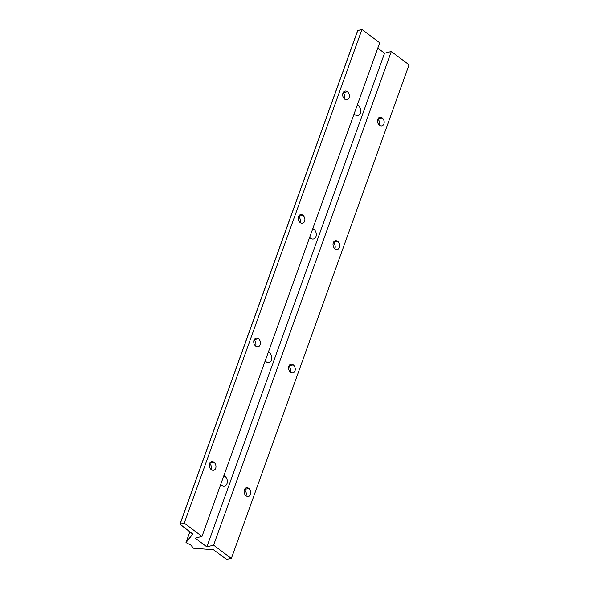 <?xml version="1.0" encoding="UTF-8"?>
<svg xmlns="http://www.w3.org/2000/svg" width="589" height="589" viewBox="0 0 589 589"><rect width="100%" height="100%" fill="white"/><g stroke="black" fill="none" stroke-linecap="round" stroke-linejoin="round"><path stroke-width="0.88" d="M224.895 476.229L223.54 476.575L224.895 476.229A5.411 3.99 75.6 0 0 223.872 475.647A5.411 3.99 -104.4 0 1 224.895 476.229A5.411 3.99 -104.4 0 1 227.023 483.576A5.411 3.99 -104.4 0 1 221.641 485.284A5.411 3.99 75.6 0 0 224.608 485.999A5.411 3.99 75.6 0 0 227.361 481.736A5.411 3.99 75.6 0 0 224.895 476.229M269.364 352.715L268.002 353.061L269.364 352.715A5.411 3.99 75.6 0 0 268.334 352.141A5.411 3.99 -104.4 0 1 269.364 352.715A5.411 3.99 -104.4 0 1 271.492 360.063A5.411 3.99 -104.4 0 1 266.103 361.771A5.411 3.99 75.6 0 0 269.077 362.485A5.411 3.99 75.6 0 0 271.823 358.23A5.411 3.99 75.6 0 0 269.364 352.715M313.834 229.202L312.472 229.555L313.834 229.202A5.411 3.99 75.6 0 0 312.803 228.628A5.411 3.99 -104.4 0 1 313.834 229.202A5.411 3.99 -104.4 0 1 315.954 236.557A5.411 3.99 -104.4 0 1 310.572 238.265A5.411 3.99 75.6 0 0 313.539 238.979A5.411 3.99 75.6 0 0 316.293 234.716A5.411 3.99 75.6 0 0 313.834 229.202M358.296 105.696L356.934 106.042L358.296 105.696A5.411 3.99 75.6 0 0 357.273 105.122A5.411 3.99 -104.4 0 1 358.296 105.696A5.411 3.99 -104.4 0 1 360.424 113.044A5.411 3.99 -104.4 0 1 355.034 114.752A5.411 3.99 75.6 0 0 358.009 115.466A5.411 3.99 75.6 0 0 360.755 111.203A5.411 3.99 75.6 0 0 358.296 105.696M213.954 462.24L209.669 463.337L213.954 462.24A4.425 3.269 75.6 0 0 211.525 461.651A4.425 3.269 75.6 0 0 209.272 465.141A4.425 3.269 75.6 0 0 211.289 469.647A4.425 3.269 75.6 0 0 213.719 470.236A4.425 3.269 75.6 0 0 215.964 466.746A4.425 3.269 75.6 0 0 213.954 462.24A4.425 3.269 -104.4 0 1 215.692 468.248A4.425 3.269 -104.4 0 1 211.289 469.647A4.425 3.269 -104.4 0 1 209.551 463.631A4.425 3.269 -104.4 0 1 213.954 462.24M209.596 463.506A4.425 3.269 -104.4 0 1 211.134 469.529A4.425 3.269 75.6 0 0 209.596 463.506M382.165 117.866L377.88 118.963L382.165 117.866A4.425 3.269 75.6 0 0 379.736 117.285A4.425 3.269 75.6 0 0 377.49 120.767A4.425 3.269 75.6 0 0 379.5 125.28A4.425 3.269 75.6 0 0 381.93 125.862A4.425 3.269 75.6 0 0 384.183 122.379A4.425 3.269 75.6 0 0 382.165 117.866A4.425 3.269 -104.4 0 1 383.903 123.881A4.425 3.269 -104.4 0 1 379.5 125.28A4.425 3.269 -104.4 0 1 377.763 119.265A4.425 3.269 -104.4 0 1 382.165 117.866M377.807 119.14A4.425 3.269 -104.4 0 1 379.353 125.162A4.425 3.269 75.6 0 0 377.807 119.14M337.703 241.38L333.418 242.477L337.703 241.38A4.425 3.269 75.6 0 0 335.266 240.798A4.425 3.269 75.6 0 0 333.021 244.28A4.425 3.269 75.6 0 0 335.031 248.794A4.425 3.269 75.6 0 0 337.468 249.375A4.425 3.269 75.6 0 0 339.713 245.893A4.425 3.269 75.6 0 0 337.703 241.38A4.425 3.269 -104.4 0 1 339.441 247.395A4.425 3.269 -104.4 0 1 335.031 248.794A4.425 3.269 -104.4 0 1 333.293 242.778A4.425 3.269 -104.4 0 1 337.703 241.38M333.345 242.653A4.425 3.269 -104.4 0 1 334.883 248.676A4.425 3.269 75.6 0 0 333.345 242.653M293.234 364.893L288.949 365.99L293.234 364.893A4.425 3.269 75.6 0 0 290.804 364.304A4.425 3.269 75.6 0 0 288.551 367.794A4.425 3.269 75.6 0 0 290.568 372.3A4.425 3.269 75.6 0 0 292.998 372.889A4.425 3.269 75.6 0 0 295.251 369.399A4.425 3.269 75.6 0 0 293.234 364.893A4.425 3.269 -104.4 0 1 294.971 370.908A4.425 3.269 -104.4 0 1 290.568 372.3A4.425 3.269 -104.4 0 1 288.831 366.284A4.425 3.269 -104.4 0 1 293.234 364.893M288.875 366.159A4.425 3.269 -104.4 0 1 290.421 372.182A4.425 3.269 75.6 0 0 288.875 366.159M248.772 488.399L244.487 489.496L248.772 488.399A4.425 3.269 75.6 0 0 246.335 487.817A4.425 3.269 75.6 0 0 244.089 491.3A4.425 3.269 75.6 0 0 246.099 495.813A4.425 3.269 75.6 0 0 248.536 496.394A4.425 3.269 75.6 0 0 250.781 492.912A4.425 3.269 75.6 0 0 248.772 488.399A4.425 3.269 -104.4 0 1 250.509 494.414A4.425 3.269 -104.4 0 1 246.099 495.813A4.425 3.269 -104.4 0 1 244.361 489.798A4.425 3.269 -104.4 0 1 248.772 488.399M244.413 489.673A4.425 3.269 -104.4 0 1 245.952 495.695A4.425 3.269 75.6 0 0 244.413 489.673M347.355 91.707L343.07 92.804L347.355 91.707A4.425 3.269 75.6 0 0 344.918 91.118A4.425 3.269 75.6 0 0 342.673 94.608A4.425 3.269 75.6 0 0 344.683 99.114A4.425 3.269 75.6 0 0 347.12 99.703A4.425 3.269 75.6 0 0 349.365 96.213A4.425 3.269 75.6 0 0 347.355 91.707A4.425 3.269 -104.4 0 1 349.093 97.722A4.425 3.269 -104.4 0 1 344.683 99.114A4.425 3.269 -104.4 0 1 342.945 93.099A4.425 3.269 -104.4 0 1 347.355 91.707M342.997 92.974A4.425 3.269 -104.4 0 1 344.536 98.996A4.425 3.269 75.6 0 0 342.997 92.974M302.886 215.213L298.601 216.31L302.886 215.213A4.425 3.269 75.6 0 0 300.456 214.632A4.425 3.269 75.6 0 0 298.203 218.114A4.425 3.269 75.6 0 0 300.221 222.627A4.425 3.269 75.6 0 0 302.65 223.209A4.425 3.269 75.6 0 0 304.903 219.726A4.425 3.269 75.6 0 0 302.886 215.213A4.425 3.269 -104.4 0 1 304.623 221.228A4.425 3.269 -104.4 0 1 300.221 222.627A4.425 3.269 -104.4 0 1 298.483 216.612A4.425 3.269 -104.4 0 1 302.886 215.213M298.527 216.487A4.425 3.269 -104.4 0 1 300.073 222.509A4.425 3.269 75.6 0 0 298.527 216.487M258.424 338.727L254.139 339.824L258.424 338.727A4.425 3.269 75.6 0 0 255.987 338.145A4.425 3.269 75.6 0 0 253.741 341.627A4.425 3.269 75.6 0 0 255.751 346.141A4.425 3.269 75.6 0 0 258.188 346.722A4.425 3.269 75.6 0 0 260.434 343.232A4.425 3.269 75.6 0 0 258.424 338.727A4.425 3.269 -104.4 0 1 260.161 344.742A4.425 3.269 -104.4 0 1 255.751 346.141A4.425 3.269 -104.4 0 1 254.014 340.125A4.425 3.269 -104.4 0 1 258.424 338.727M254.065 340A4.425 3.269 -104.4 0 1 255.604 346.023A4.425 3.269 75.6 0 0 254.065 340M354.122 113.868A5.411 3.99 75.6 0 0 355.034 114.752A5.411 3.99 -104.4 0 1 354.122 113.868M309.652 237.374A5.411 3.99 75.6 0 0 310.572 238.265A5.411 3.99 -104.4 0 1 309.652 237.374M265.19 360.888A5.411 3.99 75.6 0 0 266.103 361.771A5.411 3.99 -104.4 0 1 265.19 360.888M220.72 484.401A5.411 3.99 75.6 0 0 221.641 485.284A5.411 3.99 -104.4 0 1 220.72 484.401M193.494 548.226L190.858 545.119L185.984 542.579L192.618 533.914L179.939 524.239L184.247 523.084L361.963 29.45L357.773 30.525L180.057 524.151L357.656 30.613L361.963 29.45L184.247 523.084L201.99 536.417L195.231 538.147L206.835 546.872L213.593 545.142L231.344 558.475L226.5 559.373L213.461 549.765L193.494 548.226L213.461 549.765L226.5 559.373L231.344 558.475L409.06 64.849L231.344 558.475L213.593 545.142L391.317 51.508L213.593 545.142L206.835 546.872L384.558 53.238L206.835 546.872L195.231 538.147L201.99 536.417L379.706 42.791L201.99 536.417L184.247 523.084L180.057 524.151L192.765 534.127L185.984 542.579L189.849 531.838L185.984 542.579L190.858 545.119L193.494 548.226M409.06 64.849L391.317 51.508L384.558 53.238L377.777 48.151L384.558 53.238L391.317 51.508L409.06 64.849M379.706 42.791L361.963 29.45L379.706 42.791M357.656 30.613L179.939 524.239"/></g></svg>
